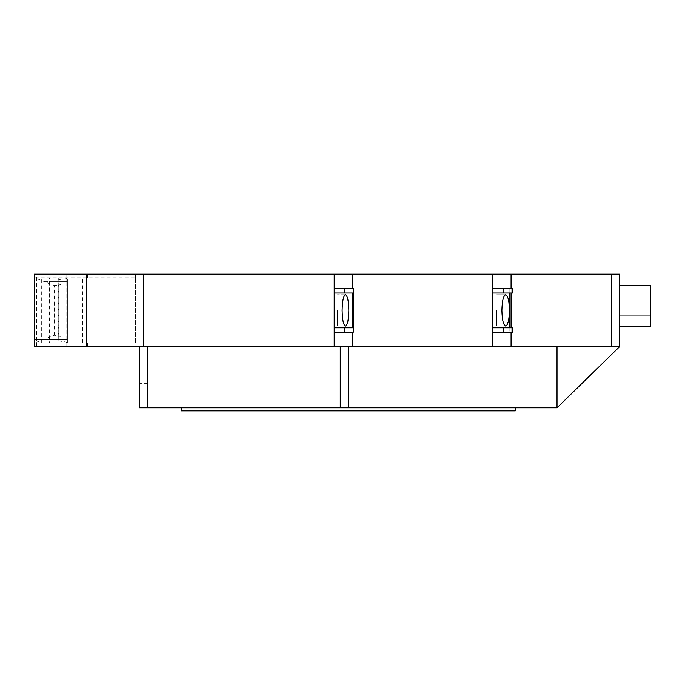 <?xml version="1.0" encoding="UTF-8"?>
<svg xmlns="http://www.w3.org/2000/svg" width="685" height="685" viewBox="0 0 685 685"><rect width="100%" height="100%" fill="white"/><g stroke="black" fill="none" stroke-linecap="round" stroke-linejoin="round"><path stroke-width="0.51" stroke-dasharray="3.42 2.57" d="M337.457 310.391L337.457 326.043L337.457 310.391M515.283 407.789L515.283 410.846L181.337 410.846L181.337 407.789L515.283 407.789L181.337 407.789M496.702 310.391L496.702 326.043L496.702 310.391M340.257 407.789L340.257 346.619L147.643 346.619L340.257 346.619L340.257 407.789L340.257 346.619L348.305 346.619L348.305 407.789L147.643 407.789L147.643 346.619L147.643 407.789L147.643 346.619L87.586 346.619L87.586 342.997L135.613 342.997L34.464 342.997L34.464 339.734L67.395 339.734L34.464 339.734L34.464 281.038L67.395 281.038L34.464 281.038L34.464 277.776L135.613 277.776L36.69 277.776L66.805 277.776L66.805 342.997L36.69 342.997L49.526 342.997L49.526 277.776M67.395 342.997L67.395 277.776M67.395 339.734L67.395 281.038M66.616 342.997L66.18 342.02L66.616 342.997L34.464 342.997L54.5 335.222L60.905 336.172L58.242 337.14L58.242 283.633L60.905 284.6L54.5 285.559L34.464 277.776L66.616 277.776L66.18 278.752L66.616 277.776M60.905 336.172L60.905 284.6M54.5 335.222L54.5 285.559M34.464 342.697L34.464 278.076M348.836 310.391C348.631 300.895 347.509 295.68 345.471 294.738C343.442 295.68 342.32 300.895 342.115 310.391C342.32 319.878 343.442 325.092 345.471 326.043C347.509 325.092 348.631 319.878 348.836 310.391M509.846 327.781L509.846 332.122L492.892 332.122L512.663 332.122L512.663 327.781L511.078 327.781L512.663 327.781L512.663 332.122L512.663 327.781L492.712 327.781L511.078 327.781L509.846 327.781L509.846 332.122L492.712 332.122L492.712 327.781L492.712 332.122L492.712 327.781L509.846 327.781L509.846 292.992L511.078 292.992L511.078 288.65L512.663 288.65L509.846 288.65L509.846 292.992L509.846 288.65L511.078 288.65L511.078 292.992L492.712 292.992L509.846 292.992M511.078 332.122L511.078 327.781M503.612 292.992L512.663 292.992L511.078 292.992L512.663 292.992L512.663 288.65L512.663 292.992L512.663 288.65L503.612 288.65L503.612 292.992L492.712 292.992L492.712 288.65L503.612 288.65M352.501 292.992L334.066 292.992L352.501 292.992L352.501 327.781L353.409 327.781L353.409 292.992L334.066 292.992L334.066 327.781L334.066 292.992L334.066 327.781L353.409 327.781L353.409 332.122L334.271 332.122L353.409 332.122L353.409 288.65L353.409 292.992L353.409 288.65L334.271 288.65L352.407 288.65L334.271 288.65L334.271 292.992M41.691 342.997L41.691 277.776M49.526 342.997L58.747 342.997L58.747 277.776M58.747 342.997L87.586 342.997L87.586 346.619L66.805 346.619L66.805 277.776L66.18 277.776M58.242 337.14L58.242 283.633M58.242 340.83L66.18 342.02M82.568 342.997L82.568 277.776M66.18 278.752L58.242 279.942M135.613 342.997L135.613 277.776L135.613 342.997M557.025 407.789L557.025 346.619L557.025 407.789L619.634 346.619L557.025 407.789L557.025 346.619L557.025 407.789L557.025 346.619L619.634 346.619L557.025 407.789L348.305 407.789L348.305 346.619L619.634 346.619L340.257 346.619M66.18 342.997L66.805 342.997L66.805 346.619L79.015 346.619L79.015 342.997L79.015 346.619L36.69 346.619L36.69 274.154L79.015 274.154L43.968 274.154L66.805 274.154L66.805 281.398L49.037 281.398L66.805 281.398L66.805 274.154L619.634 274.154L619.634 346.619L557.025 346.619M619.634 326.146L650.75 326.146L619.634 326.146L650.75 326.146L619.634 326.146L619.634 294.867L619.634 315.271L650.75 315.271L650.75 294.867L650.75 326.146L650.75 315.271L619.634 315.271L619.634 326.146L619.634 285.302L619.634 326.146L650.75 326.146L650.75 285.302L619.634 285.302M650.75 301.109L650.75 310.177L650.75 301.109L650.75 310.177L650.75 301.109L650.75 310.177L650.75 301.109L650.75 310.177L650.75 301.109L619.634 301.109L650.75 301.109L619.634 301.109L619.634 310.177L619.634 301.109L650.75 301.109L619.634 301.109L619.634 310.177L650.75 310.177L619.634 310.177L619.634 301.109L619.634 310.177L650.75 310.177L619.634 310.177L650.75 310.177L619.634 310.177L619.634 301.109L650.75 301.109L619.634 301.109L619.634 310.177L650.75 310.177L619.634 310.177L619.634 301.109L650.75 301.109M344.384 327.781L353.409 327.781L353.409 332.122L344.384 332.122L344.384 327.781L334.066 327.781L352.501 327.781M147.643 407.789L139.586 407.789L139.586 346.619M492.712 288.65L492.712 292.992L492.712 288.65M43.968 281.398L49.037 281.398L43.968 281.398L43.968 274.154L43.968 281.398M147.643 383.317L139.586 383.317M36.69 346.619L34.25 346.619L34.25 274.154L36.69 274.154M619.634 294.867L650.75 294.867L619.634 294.867M619.634 315.271L650.75 315.271L619.634 315.271M344.384 332.122L334.271 332.122L334.271 327.781M344.384 292.992L344.384 288.65M348.305 346.619L348.305 407.789M147.643 346.619L143.816 346.619L143.816 274.154M79.015 277.776L79.015 274.154L79.015 277.776M66.805 277.776L66.805 274.154L66.805 277.776M49.037 281.398L49.037 274.154L49.037 281.398M87.586 277.776L87.586 274.154L87.586 277.776M135.613 277.776L135.613 274.154L135.613 277.776M619.634 346.619L334.203 346.619L334.203 274.154M334.203 346.619L143.816 346.619M611.26 346.619L611.26 274.154M511.078 292.992L511.078 288.65M353.409 327.781L353.409 292.992M492.712 292.992L492.712 327.781M352.407 346.619L352.407 332.122M352.407 288.65L352.407 274.154M503.612 332.122L503.612 327.781M511.078 346.619L511.078 274.154M492.892 288.65L492.892 274.154M492.892 346.619L492.892 332.122M501.891 310.391C502.122 319.878 503.381 325.092 505.667 326.043C507.953 325.092 509.212 319.878 509.435 310.391C509.212 300.895 507.953 295.68 505.667 294.738C503.381 295.68 502.122 300.895 501.891 310.391M345.471 326.043L337.457 326.043L345.471 326.043M345.471 294.738L337.457 294.738L345.471 294.738M505.667 326.043L496.702 326.043L505.667 326.043M505.667 294.738L496.702 294.738L505.667 294.738"/><path stroke-width="1.03" d="M515.283 407.789L515.283 410.846L181.337 410.846L181.337 407.789M348.836 310.391C348.631 319.878 347.509 325.092 345.471 326.043C343.442 325.092 342.32 319.878 342.115 310.391C342.32 300.895 343.442 295.68 345.471 294.738C347.509 295.68 348.631 300.895 348.836 310.391M503.612 327.781L503.612 332.122L512.663 332.122L512.663 327.781L492.712 327.781L492.712 292.992L512.663 292.992L512.663 288.65L492.712 288.65L492.712 292.992M503.612 292.992L503.612 288.65M352.501 327.781L352.501 292.992M509.435 310.391C509.212 319.878 507.953 325.092 505.667 326.043C503.381 325.092 502.122 319.878 501.891 310.391C502.122 300.895 503.381 295.68 505.667 294.738C507.953 295.68 509.212 300.895 509.435 310.391M503.612 332.122L492.712 332.122L492.712 327.781M344.384 292.992L353.409 292.992L353.409 288.65L334.271 288.65L334.271 292.992L344.384 292.992L344.384 288.65M344.384 327.781L344.384 332.122L353.409 332.122L353.409 327.781L334.271 327.781L334.271 292.992M340.257 346.619L340.257 407.789L147.643 407.789L147.643 346.619M139.586 346.619L139.586 407.789L147.643 407.789M619.634 346.619L619.634 274.154L34.25 274.154L34.25 346.619L619.634 346.619L557.025 407.789L340.257 407.789M557.025 346.619L557.025 407.789M348.305 346.619L348.305 407.789M619.634 326.146L650.75 326.146L650.75 285.302L619.634 285.302M353.409 292.992L353.409 327.781M344.384 332.122L334.271 332.122L334.271 327.781M611.26 346.619L611.26 274.154M511.078 346.619L511.078 332.122M511.078 327.781L511.078 292.992M511.078 288.65L511.078 274.154M492.892 346.619L492.892 332.122M492.892 288.65L492.892 274.154M352.407 346.619L352.407 332.122M352.407 288.65L352.407 274.154M334.203 346.619L334.203 274.154M143.816 346.619L143.816 274.154M86.404 346.619L86.404 274.154M509.846 292.992L509.846 327.781"/></g></svg>
